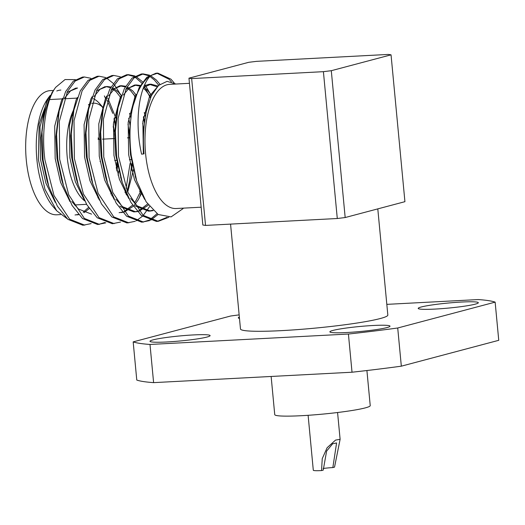 <?xml version="1.0" encoding="UTF-8"?>
<svg xmlns="http://www.w3.org/2000/svg" width="525" height="525" viewBox="0 0 525 525"><rect width="100%" height="100%" fill="white"/><g stroke="black" fill="none" stroke-linecap="round" stroke-linejoin="round"><path stroke-width="0.79" d="M366.909 370.532L370.23 405.602A47.959 4.003 174.6 0 1 301.442 415.702A47.959 4.003 174.6 0 1 274.739 414.625L271.136 376.464M373.19 325.493A30.194 2.52 -5.4 0 0 329.877 331.853A30.194 2.52 -5.4 0 0 346.69 332.528A30.194 2.52 -5.4 0 0 390.003 326.169A30.194 2.52 -5.4 0 0 373.19 325.493M461.514 302.046A30.194 2.52 -5.4 0 0 418.208 308.405A30.194 2.52 -5.4 0 0 435.015 309.081A30.194 2.52 -5.4 0 0 478.327 302.722A30.194 2.52 -5.4 0 0 461.514 302.046M239.354 317.067A30.194 2.52 -5.4 0 0 238.311 317.848A30.194 2.52 -5.4 0 0 239.479 318.419M193.292 334.937A30.194 2.52 -5.4 0 0 149.986 341.296A30.194 2.52 -5.4 0 0 166.792 341.972A30.194 2.52 -5.4 0 0 210.105 335.613A30.194 2.52 -5.4 0 0 193.292 334.937M377.797 208.878L387.831 315.046A74.005 6.182 174.6 0 1 281.682 330.625A74.005 6.182 174.6 0 1 240.476 328.972L230.567 224.109M100.282 161.221A13.912 6.208 -93 0 1 100.065 161.628M100.229 161.221A13.912 6.208 -93 0 1 100.052 161.556M103.287 108.498A53.288 23.776 87 0 0 102.172 106.811M103.405 107.947L100.013 104.016A53.288 23.776 87 0 0 93.247 98.647M74.143 108.878A53.288 23.776 87 0 0 67.213 156.962A53.288 23.776 87 0 0 84.715 200.898M88.39 104.843A47.362 21.138 -93 0 1 89.814 104.075M91.803 103.405A47.362 21.138 -93 0 1 103.399 107.986M113.157 126.623A47.362 21.138 -93 0 1 115.329 135.516M47.342 100.236A53.288 23.776 -93 0 1 48.051 99.986M49.619 99.612A53.288 23.776 -93 0 1 50.761 99.494L62.501 98.877M189.453 83.317L169.608 84.361A62.167 27.74 87 0 0 145.589 153.681A62.167 27.74 87 0 0 176.131 208.517L201.16 207.204M67.023 218.59L56.693 210.787L53.15 206.686A62.167 27.74 -93 0 1 36.862 159.39A62.167 27.74 -93 0 1 47.499 99.061L48.162 98.116M60.493 214.587L56.818 214.784A62.167 27.74 -93 0 1 26.276 159.941A62.167 27.74 -93 0 1 50.295 90.622L53.478 90.457M149.664 75.213L143.141 73.894L141.304 73.986L132.083 78.087L124.392 88.541L117.974 107.789L115.382 131.46L116.616 156.306L122.272 182.549L130.85 202.315L141.31 215.453L156.417 221.412L158.255 221.314L168.84 217.258M157.329 221.34L167.062 217.311M143.141 73.894L133.921 77.995L126.23 88.449L118.105 118.414L118.453 156.214L127.496 191.704L143.148 215.355L158.255 221.314M42.007 132.143A74.005 33.023 -93 0 1 54.915 88.397L51.968 92.63L44.277 112.658L42.007 132.143L43.129 160.164L48.786 186.408L57.363 206.174L67.823 219.312L82.93 225.271L91.133 223.604M54.915 88.397A74.005 33.023 -93 0 1 55.663 87.347C45.997 100.085 41.114 132.202 44.966 160.066L54.009 195.562L69.661 219.214L84.768 225.173M116.675 170.048L117.213 164.102M90.877 78.297L84.354 76.978L82.517 77.077L73.29 81.178L65.605 91.626L59.187 110.873L56.588 134.551L57.829 159.397L63.486 185.633L72.063 205.4L82.523 218.538L97.624 224.497L105.833 222.836M98.543 224.424L104.895 222.502M124.97 192.301L125.344 191.034M126.118 188.226L130.075 163.426M84.354 76.978L75.127 81.08L67.443 91.534L59.318 121.498L59.666 159.298L68.709 194.788L84.361 218.439L99.461 224.398M126.125 194.368L126.4 193.515M127.181 190.936L129.353 182.136L131.913 163.327M105.571 77.523L99.054 76.204L97.217 76.302L87.99 80.404L80.299 90.858L73.881 110.106L71.288 133.777L72.522 158.622L78.179 184.866L86.763 204.632L97.223 217.77L112.324 223.729L120.527 222.062M139.663 191.527L140.083 190.116M99.054 76.204L89.828 80.305L82.136 90.759L74.018 120.724L74.36 158.524L83.409 194.014L99.054 217.672L114.161 223.63M139.21 198.109L141.159 192.55M120.271 76.755L113.748 75.436L111.91 75.534L102.69 79.636L94.999 90.083L88.581 109.331L85.988 133.002L87.222 157.848L92.879 184.091L101.456 203.857L111.917 216.996L127.017 222.954L135.227 221.294M113.748 75.436L104.521 79.538L96.836 89.992L88.712 119.956L89.06 157.756L98.103 193.246L113.754 216.897L128.855 222.856M136.126 220.861L142.347 216.313M143.227 215.421L149.572 206.62M134.971 75.981L128.448 74.662L126.61 74.76L117.383 78.862L109.692 89.316L103.274 108.563L100.682 132.234L101.916 157.08L107.579 183.317L116.156 203.09L126.617 216.221L141.717 222.18L149.927 220.52M142.636 222.108L148.988 220.185M149.881 219.706L157.001 213.747M128.448 74.662L119.221 78.763L111.53 89.217L103.412 119.182L103.753 156.982L112.803 192.472L128.454 216.129L143.555 222.088M150.826 220.093L158.097 214.463M114.161 130.259L113.308 124.865M105.781 98.956L104.363 95.911M115.546 127.168L114.004 119.031M129.806 137.734L128.002 124.09M120.474 98.188L120.205 97.578M130.226 126.282L128.704 118.256M120.894 95.045L114.253 84.558M113.269 83.429L106.522 77.989M143.798 130.469L142.702 123.322M135.174 97.414L133.757 94.369M144.539 123.224L143.397 117.482M150.399 97.88L144.152 86.198M141.809 83.114L135.03 77.083M134.078 76.545L127.529 74.747M151.357 95.753L144.887 84.571M142.669 81.887L135.916 76.447M158.734 85.26L154.416 80.049L149.993 76.473M148.778 75.771L142.229 73.972M159.928 84.263L156.253 79.957L150.688 75.718M176 84.026L167.075 81.349L158.55 85.418L151.331 95.812L146.278 111.503L144.513 123.526C143.233 133.324 143.082 143.437 144.047 153.871L141.586 154.173C134.026 121.144 139.355 85.838 150.931 75.469A74.005 33.023 87 0 0 132.037 110.329C129.603 124.504 129.334 139.538 131.23 155.439L136.71 180.954L146.167 201.843L158.163 214.502L171.084 216.897L183.054 208.622M56.772 90.982A62.167 27.74 -93 0 1 60.88 90.07M56.693 210.787L44.92 189.236L38.384 159.62L39.126 124.012L48.412 97.748L50.315 95.287M55.663 87.347L65.047 79.551L75.344 79.597M323.111 468.49A10.953 0.912 174.6 0 1 332.843 467.572L334.53 467.125L340.108 439.32L335.547 440.094L327.134 447.72L322.245 458.633L321.543 470.571A14.798 1.234 174.6 0 1 313.3 470.242L308.109 415.295M332.843 467.572L336.591 442.942L332.666 443.776L326.609 451.1L323.229 470.124L321.543 470.571M348.416 334.038L352.026 372.218A185.017 15.448 -5.4 0 0 401.33 366.174L397.72 327.994A185.017 15.448 -5.4 0 1 348.416 334.038L149.999 344.459A185.017 15.448 -5.4 0 1 133.173 341.88L230.593 316.024A185.017 15.448 -5.4 0 1 239.144 314.875M352.026 372.218L153.608 382.633L149.999 344.459M133.173 341.88L136.776 380.061A185.017 15.448 -5.4 0 0 153.608 382.633M397.72 327.994L495.141 302.131L498.75 340.312L401.33 366.174M495.141 302.131A185.017 15.448 -5.4 0 0 478.308 299.558L386.827 304.362M205.537 225.422L337.286 218.512L323.407 71.669L191.658 78.586L205.537 225.422L202.847 225.015L188.961 78.172L248.712 62.311L256.6 61.346L388.349 54.429L391.046 54.836L404.926 201.679L345.174 217.54L337.286 218.512M171.399 81.808L169.116 79.282L156.923 73.205M174.221 82.95L170.953 79.183L157.841 73.119L156.004 73.218L146.777 77.319L139.092 87.773L132.674 107.021L132.037 110.329M157.841 73.119L150.931 75.469M323.407 71.669L331.295 70.698L391.046 54.836M331.295 70.698L345.174 217.54M188.961 78.172L191.658 78.586M141.586 154.173L144.047 153.871M49.704 96.416L46.771 101.345L39.998 126.971L40.471 159.305L45.892 183.12L55.296 202.387M75.022 214.988L78.422 214.41M83.173 212.212L88.508 207.467M64.575 98.129L70.593 90.858L77.569 88.029L75.731 88.128L66.892 92.643M62.737 98.228L61.464 100.57L54.692 126.203L55.164 158.537L60.585 182.346L69.989 201.62M110.768 193.981L111.162 193.036M116.931 171.045L117.587 165.913M115.323 122.975L114.148 118.086M112.77 113.38L107.179 100.268M105.998 98.3L105.742 97.899M77.431 97.46L76.164 99.796L69.392 125.429L69.864 157.763L75.285 181.578L84.689 200.845M125.468 193.213L125.856 192.268M131.624 170.271L132.444 163.537M130.377 123.907L130.023 122.2M120.691 97.525L116.196 91.777L111.956 88.41M110.565 87.688L106.043 86.579M105.125 86.586L96.285 91.101M92.131 96.685L90.858 99.028L84.085 124.655L84.558 156.995L89.978 180.803L99.382 200.077M119.109 212.671L122.515 212.1M123.998 211.595L132.602 205.157M134.288 203.044L136.283 200.077L140.615 191.343M144.716 121.432L143.542 116.543M135.391 96.751L130.896 91.009L126.65 87.636M125.265 86.914L119.818 85.811L110.985 90.326M106.831 95.911L105.558 98.254L98.785 123.887L99.258 156.22L104.678 180.036L114.082 199.303M119.884 206.049L120.743 206.811L133.809 211.903L137.445 211.601M134.728 211.824L137.209 211.326M138.698 210.82L147.617 204.008M150.754 97.066L145.589 90.234L143.325 88.213M139.958 86.146L134.518 85.043L125.678 89.552M121.524 95.143L120.258 97.486L113.485 123.112L113.951 155.452L119.378 179.261L128.782 198.529M134.577 205.275L135.437 206.036L148.503 211.129L152.834 210.256M157.165 86.809L149.218 84.269L144.375 85.68M136.224 94.369L134.951 96.712L128.179 122.345L128.651 154.678L134.512 179.747L144.69 199.421M159.219 84.833L149.651 95.944L142.879 121.57L143.351 153.904M43.837 114.929L41.147 137.596L42.302 159.213L47.106 181.138L48.786 186.408M76.853 214.889L78.658 214.686M84.118 212.664L89.243 208.576M58.629 113.761L55.84 136.828L57.002 158.438L61.799 180.364L63.486 185.633M71.827 201.521L78.487 209.029L91.553 214.121M111.786 195.746L112.068 195.116M118.066 175.14L118.768 170.947M116.222 118.919L107.835 98.201M73.323 112.987L70.54 136.054L71.702 157.671L76.499 179.596L78.179 184.866M126.479 194.972L126.768 194.348M127.693 192.17L133.593 169.306M130.915 118.118L129.557 113.302M121.341 95.655L118.033 91.685L112.403 87.59M110.939 87.025L106.962 86.487L99.986 89.316L93.968 96.587M88.581 109.331L87.452 114.778L85.234 135.279L86.395 156.896L92.032 181.328M120.947 212.579L122.752 212.369M124.353 212.002L133.337 206.266M134.439 205.058L138.121 199.979L141.547 193.39M145.379 116.445L144.25 112.527M136.034 94.881L132.733 90.91L127.096 86.815M125.639 86.251L121.656 85.719L114.68 88.541L108.662 95.819M103.274 108.563L102.145 114.004L99.934 134.512L101.095 156.122L105.893 178.054L107.579 183.317M115.92 199.205L122.581 206.712L135.647 211.805M139.046 211.227L148.404 205.098M151.561 95.327L147.427 90.143L143.758 87.124M140.333 85.483L136.356 84.945L129.38 87.773L123.362 95.045M117.974 107.789L116.845 113.229L114.627 133.737L115.789 155.354L121.426 179.786M130.613 198.437L137.274 205.944L150.34 211.03L153.195 210.604M157.92 86.021L151.049 84.171L143.679 87.327M132.674 107.021L131.545 112.462L129.327 132.969L130.489 154.58L135.995 178.644M146.278 111.523L144.513 123.526M98.063 137.963A13.912 6.208 -93 0 1 99.133 139.342M116.872 162.297A47.362 21.138 -93 0 1 116.242 168.236M98.254 197.787A47.362 21.138 -93 0 1 97.867 197.794M98.063 138.023A13.912 6.208 -93 0 1 99.081 139.342M130.003 137.721L127.463 137.852M114.607 138.528L102.493 139.164M99.907 139.302L98.07 139.401M77.201 98.103L64.339 98.779M340.115 439.32L337.575 412.512M119.818 85.811L121.656 85.719M134.518 85.043L136.356 84.945M148.503 211.129L150.34 211.03M149.218 84.269L151.049 84.171M43.358 117.088L44.277 112.658M58.058 116.32L59.187 110.873M72.752 115.546L73.881 110.106M91.193 178.822L92.879 184.091M120.593 177.279L122.272 182.549M135.286 176.512L136.71 180.948M86.586 204.323L74.471 204.96M131.23 159.593L129.393 159.692M116.53 160.368L114.693 160.46"/></g></svg>
